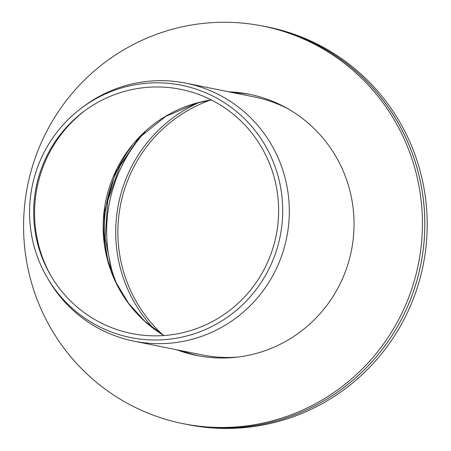<?xml version="1.0" encoding="UTF-8"?>
<svg xmlns="http://www.w3.org/2000/svg" width="451" height="451" viewBox="0 0 451 451"><rect width="100%" height="100%" fill="white"/><g stroke="black" fill="none" stroke-linecap="round" stroke-linejoin="round"><path stroke-width="0.68" d="M119.306 88.633A128.682 126.489 -78.6 0 0 80.938 108.482A128.682 126.489 -78.6 0 0 46.955 277.196A128.682 126.489 -78.6 0 0 211.423 326.716A128.682 126.489 -78.6 0 0 273.977 163.674A128.682 126.489 -78.6 0 0 119.306 88.633M120.49 92.59A124.527 122.401 -78.6 0 0 83.717 111.538A124.527 122.401 -78.6 0 0 50.698 275.454A124.527 122.401 -78.6 0 0 209.901 322.86A124.527 122.401 -78.6 0 0 270.121 165.077A124.527 122.401 -78.6 0 0 120.49 92.59M84.76 110.766A127.441 125.265 -78.6 0 0 51.363 276.57M210.149 100.173A139.026 136.653 -78.6 0 0 162.873 334.884M46.955 277.196L48.251 279.434A131.579 129.33 -78.6 0 0 133.913 341.153A131.579 129.33 -78.6 0 0 286.678 237.705A131.579 129.33 -78.6 0 0 185.874 83.176A131.579 129.33 -78.6 0 0 122.227 86.62A131.579 129.33 -78.6 0 0 83.001 106.921L80.938 108.482M184.126 423.867A202.775 199.314 -78.6 0 0 185.355 424.115L187.746 424.594A202.775 199.314 -78.6 0 0 423.117 265.351A202.775 199.314 -78.6 0 0 268.198 27.105L265.814 26.62A202.775 199.314 -78.6 0 0 259.488 25.442M181.578 350.754A133.265 130.987 -78.6 0 0 198.981 355.924M250.023 94.422A133.265 130.987 -78.6 0 0 233.24 92.72M263.029 26.119A202.747 199.286 -78.6 0 0 164.959 31.429A202.747 199.286 -78.6 0 0 23.79 235.659A202.747 199.286 -78.6 0 0 182.959 423.63A202.747 199.286 -78.6 0 0 418.353 264.224A202.747 199.286 -78.6 0 0 263.029 26.119L265.413 26.603A202.747 199.286 -78.6 0 1 420.744 264.709A202.747 199.286 -78.6 0 1 185.35 424.109A202.775 199.314 -78.6 0 0 420.732 264.867A202.775 199.314 -78.6 0 0 265.814 26.62M179.227 350.28A133.231 130.959 -78.6 0 0 197.882 355.721M250.497 94.513A133.231 130.959 -78.6 0 0 231.188 92.303M176.837 349.801A133.231 130.959 -78.6 0 0 196.687 355.484A133.231 130.959 -78.6 0 0 351.374 250.733A133.231 130.959 -78.6 0 0 249.302 94.265A133.231 130.959 -78.6 0 0 228.804 91.824M211.344 99.947A127.441 125.265 -78.6 0 0 192.025 104.39A127.441 125.265 -78.6 0 0 104.108 211.186A127.441 125.265 -78.6 0 0 163.888 335.55M132.199 145.555A135.717 133.4 -78.6 0 0 108.573 262.854M145.126 131.765A145.645 143.159 -78.6 0 0 115.152 280.578M199.551 102.338A140.605 138.209 -78.6 0 0 153.938 328.779M287.676 108.646A131.579 129.33 -78.6 0 0 254.488 96.999L185.874 83.176M133.913 341.153L202.527 354.971A131.579 129.33 -78.6 0 0 237.638 357.085M211.406 99.981L197.645 102.834L165.754 116.352L138.604 138.215L115.546 172.321L104.35 212.083L103.826 236.256L107.8 260.058L116.11 282.619L128.462 303.134L144.664 321.101L163.955 335.544M140.594 136.151L119.938 166.075L107.795 200.492L105.128 238.038L112.665 274.772M185.35 424.109L182.959 423.63"/></g></svg>
